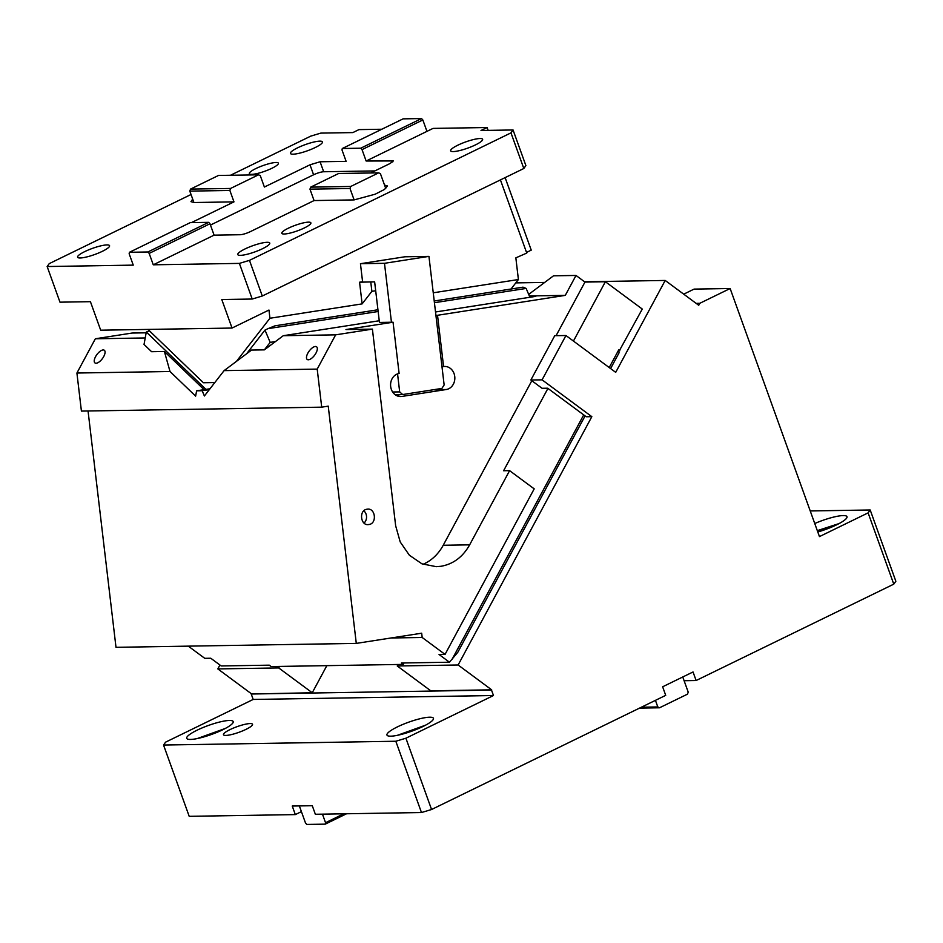 <?xml version="1.0" encoding="UTF-8"?>
<svg xmlns="http://www.w3.org/2000/svg" width="943" height="943" viewBox="0 0 943 943"><rect width="100%" height="100%" fill="white"/><g stroke="black" fill="none" stroke-linecap="round" stroke-linejoin="round"><path stroke-width="1.41" d="M322.459 814.151L325.535 822.709L325.252 824.147L346.564 813.762M325.535 822.709L343.806 813.797M325.252 824.147L306.829 824.441L305.52 823.039L301.406 811.628L295.324 814.599L189.201 816.332L163.54 745.041L395.812 741.245L405.903 738.216L493.472 695.521L491.515 690.087L251.227 694.013L312.251 692.751L278.704 667.927L279.517 666.418M893.775 584.153L868.114 512.874L870.189 509.974L895.85 581.253L893.775 584.153L696.123 680.516L693.034 671.97L662.634 686.787L665.711 695.345L431.564 809.507L421.474 812.536L315.351 814.269L312.274 805.711L292.247 806.041L295.324 814.599M299.355 805.923L301.406 811.628M421.474 812.536L395.812 741.245M163.54 745.041L165.614 742.141L253.184 699.447L493.472 695.521M225.837 735.422A15.442 2.97 160.2 0 1 223.467 734.727A15.442 2.97 160.2 0 1 233.334 728.114A15.442 2.97 160.2 0 1 250.154 723.564A15.442 2.97 160.2 0 1 252.524 724.271A15.442 2.97 160.2 0 1 242.657 730.872A15.442 2.97 160.2 0 1 225.837 735.422M190.498 739.442A24.707 4.762 160.2 0 1 186.714 738.322A24.707 4.762 160.2 0 1 202.509 727.748A24.707 4.762 160.2 0 1 229.42 720.464A24.707 4.762 160.2 0 1 233.204 721.584A24.707 4.762 160.2 0 1 217.42 732.157A24.707 4.762 160.2 0 1 190.498 739.442M390.744 736.177A24.707 4.762 160.2 0 1 386.96 735.057A24.707 4.762 160.2 0 1 402.744 724.483A24.707 4.762 160.2 0 1 429.666 717.199A24.707 4.762 160.2 0 1 433.45 718.318A24.707 4.762 160.2 0 1 417.655 728.892A24.707 4.762 160.2 0 1 390.744 736.177M225.306 728.456L197.193 738.581M217.868 731.968L205.161 736.542M418.103 728.703A16.986 3.265 -19.8 0 0 405.396 733.277M425.541 725.191L397.427 735.304M253.184 699.447L251.227 694.013M655.432 700.354L657.801 706.944L641.358 707.215M657.801 706.944L659.534 707.78L639.531 708.11M659.534 707.78L687.506 694.142L688.213 692.127L682.756 676.98M696.123 680.516L684.099 680.716M591.839 416.665L586.24 416.759L547.659 388.21L542.048 388.292L530.874 380.017L542.084 379.84L591.839 416.665L458.121 664.992L397.251 665.982L430.786 690.818L491.657 689.828L458.121 664.992M530.874 380.017L554.743 335.696L565.953 335.519L542.084 379.84M565.953 335.519L615.708 372.355L665.192 280.448L584.554 281.768M219.931 665.015L217.833 668.917L278.704 667.927M217.833 668.917L251.368 693.753M326.844 665.64L312.251 692.751M397.251 665.982L398.052 664.485M515.786 282.888L544.677 282.417M696.158 303.375L699.8 303.304L698.739 305.284L665.192 280.448M683.722 294.169L694.095 289.1L730.141 288.523L699.8 303.304M868.114 512.874L819.455 536.591L730.141 288.523M817.793 531.993A24.707 4.762 -19.8 0 0 819.455 531.498A24.707 4.762 -19.8 0 0 847.003 516.693A24.707 4.762 -19.8 0 0 843.219 515.573A24.707 4.762 -19.8 0 0 814.752 523.518M831.655 527.078A16.986 3.265 -19.8 0 0 818.96 531.652M839.105 523.565L817.31 530.638M810.226 510.953L870.189 509.974M405.903 738.216L431.564 809.507M391.451 322.235L393.054 322.211L399.113 373.487A11.587 9.902 89.1 0 0 390.602 385.817A11.587 9.902 89.1 0 0 400.657 396.543A11.587 9.902 89.1 0 0 401.824 396.449L446.287 389.518A11.587 9.902 89.1 0 0 454.809 377.188A11.587 9.902 89.1 0 0 444.742 366.462A11.587 9.902 89.1 0 0 443.575 366.556L437.517 315.28L435.914 315.316L428.947 256.378L384.485 263.309L391.451 322.235L379.44 322.435L374.642 281.874L362.619 282.075L360.45 263.698L384.485 263.309M392.63 391.993L399.679 391.887L397.557 373.888M399.679 391.887L402.661 394.539L441.89 388.422L444.141 384.956L435.914 315.316M441.972 366.579L443.575 366.556M396.095 395.329L401.023 394.563M402.661 394.539L395.093 394.657M423.053 564.291A47.103 40.266 89.1 0 0 443.222 545.266L469.649 544.842C462.848 556.936 453.324 564.079 441.065 566.271L436.314 566.684L421.969 563.843L409.392 555.238L400.221 541.989L395.659 525.805L372.402 329.119L345.975 329.555L393.054 322.211M528.681 294.405L553.506 275.816L576.008 275.45L584.955 282.075L556.087 335.673M531.828 380.724L443.222 545.266M576.008 275.45L565.281 295.371L529.329 295.961M437.517 315.28L565.281 295.371M619.327 350.772L642.277 309.056L605.382 281.733L584.955 282.075M619.81 350.761L618.691 349.936L619.044 352.859L610.592 368.56M605.382 281.733L573.438 341.06M547.93 388.41L503.597 470.746L509.597 470.651L534.198 488.863L445.049 654.407L439.049 654.501L449.469 662.222L457.791 652.297L585.084 415.91M372.402 329.119L335.637 334.848L317.202 369.102L321.704 407.164L328.235 406.15L356.289 643.397L421.674 633.201L422.181 637.48L445.049 654.407M469.649 544.842L509.597 470.651M367.063 509.22C358.576 510.057 360.497 526.312 368.866 524.52C377.365 523.683 375.444 507.428 367.063 509.22L367.841 509.149M368.088 524.591L368.866 524.52M246.559 353.802L264.983 330.085L270.181 342.38L264.358 349.865L251.545 350.065L224.092 370.623L317.202 369.102M379.239 320.75L283.277 335.708L335.637 334.848M283.277 335.708L264.358 349.865M315.481 346.482A7.874 3.418 -53.5 0 0 308.444 352.14A7.874 3.418 -53.5 0 0 307.218 359.46A7.874 3.418 -53.5 0 0 308.326 359.778A7.874 3.418 -53.5 0 0 315.363 354.132A7.874 3.418 -53.5 0 0 316.589 346.8A7.874 3.418 -53.5 0 0 315.481 346.482M224.092 370.623L204.383 395.989L202.156 390.72L196.604 390.815L195.637 396.143L170.011 371.507L76.913 373.027L81.416 411.089L321.704 407.164M270.181 342.38L275.462 341.555M529.883 297.269L529.542 296.444L535.813 296.35L435.513 311.98M434.216 300.994L523 287.155L526.147 288.428L529.542 296.444M378.143 311.496L267.918 328.671L264.983 330.085M360.45 263.698L404.912 256.779L428.947 256.378M103.223 349.947A7.874 3.418 -53.5 0 0 96.186 355.605A7.874 3.418 -53.5 0 0 94.96 362.925A7.874 3.418 -53.5 0 0 96.068 363.244A7.874 3.418 -53.5 0 0 103.105 357.597A7.874 3.418 -53.5 0 0 104.331 350.266A7.874 3.418 -53.5 0 0 103.223 349.947M364.057 523.07A7.721 6.601 89.1 0 0 363.857 510.8M390.98 637.987L422.181 637.48M88.053 410.983L116.001 647.322L356.289 643.397M146.153 332.82L132.114 333.044L95.349 338.773L76.913 373.027M449.469 662.222L401.412 663L403.286 664.391L271.124 666.56L269.25 665.169L221.192 665.947L210.772 658.238L204.761 658.332L188.294 646.144M403.286 664.391L404.064 662.964M95.349 338.773L145.21 337.959M205.928 389.353L146.306 332.019L144.031 344.443L151.587 351.704L164.4 351.491L170.011 371.507M267.918 328.671L275.014 325.806L377.931 309.764M209.358 389.6L202.156 390.72M146.306 332.019L149.371 330.769M210.006 388.764L196.604 390.815M204.077 389.648L164.4 351.491M350.713 186.478L310.671 187.138L338.643 173.5L378.685 172.84L350.713 186.478L350.006 188.506L354.12 199.904L375.149 194.211L384.473 189.449L387.479 185.96L384.532 185.076L380.418 173.677L378.685 172.84M354.12 199.904L314.066 200.564L250.213 231.695A7.721 1.485 160.2 0 1 240.123 234.724L214.096 235.149L209.983 223.75L149.171 253.396L147.862 251.981L129.439 252.288L190.25 222.631L208.674 222.336L209.983 223.75M510.976 132.869L513.051 129.969L525.888 165.603L523.813 168.502L510.976 132.869L249.471 260.362L239.381 263.392L153.273 264.806L214.096 235.149M513.051 129.969L481.013 130.488L487.095 127.529L433.037 128.401L366.132 161.017L362.029 149.619L360.721 148.204L342.297 148.511L342.003 149.949L346.116 161.347L320.078 161.772L309.999 164.801L264.382 187.044L260.28 175.634L258.547 174.809L218.493 175.457L190.521 189.095L230.575 188.447L258.547 174.809M370.658 172.97L390.096 163.493L393.349 160.947L366.132 161.017M480.011 138.527A16.986 3.265 160.2 0 1 482.616 139.293A16.986 3.265 160.2 0 1 471.759 146.566A16.986 3.265 160.2 0 1 453.253 151.575A16.986 3.265 160.2 0 1 450.648 150.809A16.986 3.265 160.2 0 1 461.504 143.536A16.986 3.265 160.2 0 1 480.011 138.527M267.152 242.304A16.986 3.265 160.2 0 1 269.757 243.082A16.986 3.265 160.2 0 1 258.901 250.343A16.986 3.265 160.2 0 1 240.394 255.353A16.986 3.265 160.2 0 1 237.789 254.586A16.986 3.265 160.2 0 1 248.646 247.314A16.986 3.265 160.2 0 1 267.152 242.304M284.173 234.005A15.442 2.97 160.2 0 1 281.816 233.31A15.442 2.97 160.2 0 1 291.682 226.697A15.442 2.97 160.2 0 1 308.502 222.147A15.442 2.97 160.2 0 1 310.872 222.843A15.442 2.97 160.2 0 1 301.006 229.455A15.442 2.97 160.2 0 1 284.173 234.005M374.866 170.919L323.673 171.756A7.721 1.485 -19.8 0 0 313.583 174.785L309.999 164.801M191.429 222.619L233.97 201.873L193.928 202.521L189.814 191.123L190.521 189.095M192.69 199.091L190.969 201.649L193.928 202.521M381.797 129.238L358.941 129.615L352.859 132.586L320.82 133.104L310.742 136.134L230.481 175.268M129.439 252.288L129.144 253.726L133.258 265.124L47.15 266.539L49.225 263.639L191.04 194.494M80.202 257.969A16.986 3.265 160.2 0 1 77.597 257.203A16.986 3.265 160.2 0 1 88.453 249.93A16.986 3.265 160.2 0 1 106.96 244.921A16.986 3.265 160.2 0 1 109.565 245.699A16.986 3.265 160.2 0 1 98.709 252.96A16.986 3.265 160.2 0 1 80.202 257.969M319.818 141.144A16.986 3.265 160.2 0 1 322.423 141.922A16.986 3.265 160.2 0 1 311.567 149.183A16.986 3.265 160.2 0 1 293.061 154.192A16.986 3.265 160.2 0 1 290.456 153.426A16.986 3.265 160.2 0 1 301.312 146.153A16.986 3.265 160.2 0 1 319.818 141.144M276.028 162.491A15.442 2.97 160.2 0 1 278.397 163.198A15.442 2.97 160.2 0 1 268.531 169.799A15.442 2.97 160.2 0 1 251.698 174.361A15.442 2.97 160.2 0 1 249.341 173.653A15.442 2.97 160.2 0 1 259.207 167.052A15.442 2.97 160.2 0 1 276.028 162.491M189.814 191.123L229.868 190.462L230.575 188.447M229.868 190.462L233.97 201.873M511.035 289.018L518.402 279.529L515.845 257.852L526.76 253.078L500.427 179.913M47.15 266.539L59.987 302.173L90.422 301.677L100.689 330.191L232.037 328.046L268.967 310.047L269.934 318.251L236.434 361.381M214.827 382.552L203.417 382.74L147.968 329.425M362.584 281.745L359.566 282.216L362.124 303.882L269.934 318.251M371.436 281.922L359.566 282.216M518.402 279.529L433.25 292.801M232.037 328.046L221.782 299.532L252.217 299.037L239.381 263.392M370.776 282.028L371.884 291.328L362.124 303.882M375.691 290.739L371.884 291.328M505.13 177.614L531.239 250.131L526.536 252.429M360.721 148.204L421.533 118.559L403.109 118.853L342.297 148.511M421.533 118.559L422.841 119.961L362.029 149.619M422.841 119.961L426.955 131.372M488.12 130.37L487.095 127.529M249.471 260.362L262.295 296.008L252.217 299.037M523.813 168.502L262.295 296.008M153.273 264.806L149.171 253.396M147.862 251.981L208.674 222.336M210.466 225.059L313.583 174.785M350.006 188.506L309.964 189.154L314.066 200.564M309.964 189.154L310.671 187.138M385.758 188.517L384.532 185.076M433.521 389.73L446.287 389.518M399.49 396.484L401.824 396.449M452.003 659.475L583.717 414.896M609.213 367.546L618.691 349.936M526.147 288.428L434.428 302.715M392.665 161.972L392.17 160.593M323.673 171.756L320.078 161.772"/></g></svg>

